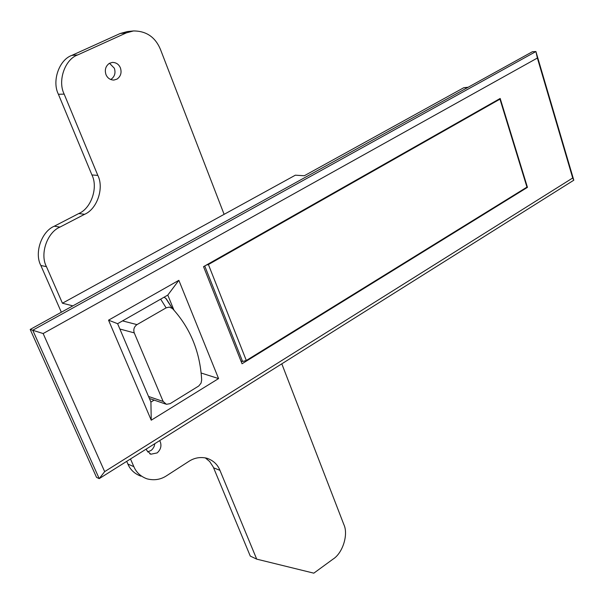 <?xml version="1.0" encoding="UTF-8"?>
<svg xmlns="http://www.w3.org/2000/svg" width="604" height="604" viewBox="0 0 604 604"><rect width="100%" height="100%" fill="white"/><g stroke="black" fill="none" stroke-linecap="round" stroke-linejoin="round"><path stroke-width="0.91" d="M467.496 87.618L463.796 87.708L468.168 87.248M500.18 98.46L527.451 187.361L242.038 363.767L203.533 266.651L500.18 98.46M526.643 187.315L527.451 187.361M173.952 310.154L167.791 295.084L117.614 323.699L150.917 402.075L154.141 400.105M108.539 320.173L178.852 280.324L218.572 378.58L151.242 420.203L108.539 320.173L117.614 323.699M167.791 295.084L178.852 280.324M151.242 420.203L150.917 402.075M201.147 373.015L218.572 378.58M572.705 177.991L537.371 58.037L535.914 51.536L573.8 180.211L99.222 478.632L104.673 471.626L572.705 177.991L573.8 180.211M30.2 329.452L96.542 477.379L99.222 478.632L32.752 330.222L535.914 51.536L532.418 51.718L30.2 329.452L43.148 333.544L104.673 471.626M537.371 58.037L43.148 333.544M463.796 87.708L304.318 175.749L295.348 175.19L62.431 303.208L72.842 305.866M61.336 312.23L40.846 265.481L46.455 266.658L62.431 303.208M206.175 265.148L208.41 264.529L246.319 360.497L242.574 361.471L204.741 265.964M208.41 264.529L499.969 99.139L526.96 187.119L246.319 360.497M499.969 99.139L498.957 99.154M240.958 361.041L242.574 361.471M154.85 443.653L154.133 446.515L152.616 448.999L151.068 450.463L147.61 451.928M159.63 440.648L160.339 441.932C161.706 446.107 160.641 449.769 157.138 452.917L150.872 454.216L146.772 450.471L146.311 449.029M109.498 63.269L114.345 68.237C115.817 72.933 114.7 76.648 110.993 79.373L110.713 79.532M117.033 79.109L113.877 80.068C110.139 79.939 107.512 78.12 105.987 74.617C104.492 69.845 105.625 66.085 109.384 63.329L112.389 62.408C116.195 62.484 118.867 64.311 120.407 67.882C121.887 72.616 120.762 76.361 117.033 79.109M46.455 266.658C39.675 254.125 47.15 232.351 59.977 227.081L84.598 214.307C97.123 209.105 104.25 188.04 97.825 175.402L64.175 94.126C57.433 80.883 64.915 59.313 77.697 54.926L126.327 32.88L133.424 30.955C146.213 30.932 155.198 37.025 160.377 49.234L224.114 214.344M40.846 265.481C34.103 253.046 41.533 231.43 54.285 226.213L78.777 213.544L84.598 214.307M140.928 476.171C134.677 473.846 130.336 469.814 127.897 464.076L126.704 461.35M205.284 457.855L209.694 461.547L213.242 466.99L250.267 556.073L256.7 559.13L219.931 470.327C217.591 464.446 213.227 460.414 206.855 458.225C200.317 456.722 194.292 457.794 188.765 461.433L166.666 475.695C160.709 479.636 154.133 480.678 146.946 478.821C140.664 476.488 136.308 472.434 133.862 466.658L130.494 458.972M281.804 363.819L343.819 524.476C348.606 534.314 342.77 553.105 333.008 559.145L313.816 573.166L256.7 559.13M78.777 213.544C91.234 208.388 98.316 187.482 91.921 174.941L58.407 94.277C51.702 81.147 59.132 59.743 71.846 55.387L120.219 33.492L127.278 31.582L133.424 30.955M166.123 307.859L136.995 324.62C134.126 326.704 133.205 329.459 134.247 332.88L163.148 401.449L166.402 404.31L170.177 403.631L198.746 386.001L201.049 383.132L201.676 379.961C200.067 351.875 190.335 328.078 172.487 308.568L169.286 307.081L166.123 307.859L160.664 299.146M164.062 297.206L166.145 298.648L172.487 308.568M167.089 300.105L166.145 298.648M54.285 226.213L59.977 227.081M127.897 464.076L133.862 466.658M213.605 467.821L219.931 470.327M120.219 33.492L126.327 32.88M71.846 55.387L77.697 54.926M58.407 94.277L64.175 94.126M91.921 174.941L97.825 175.402M148.531 396.466L163.148 401.449M134.247 332.88L119.871 329.021M122.537 320.89L136.995 324.62M149.709 453.74L150.872 454.216M149.384 398.474L165.587 404.023M172.208 308.304L165.685 298.187"/></g></svg>
